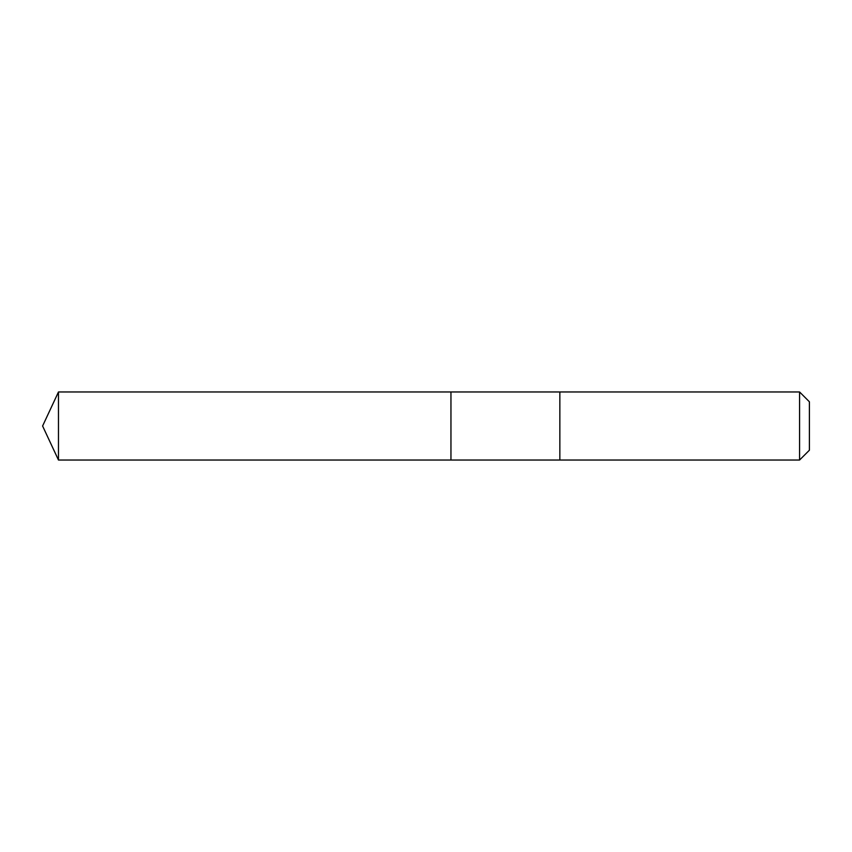<?xml version="1.0" encoding="UTF-8"?>
<svg xmlns="http://www.w3.org/2000/svg" width="852" height="852" viewBox="0 0 852 852"><rect width="100%" height="100%" fill="white"/><g stroke="black" fill="none" stroke-linecap="round" stroke-linejoin="round"><path stroke-width="1.28" d="M450.953 460.027L450.953 391.973L58.468 391.973L58.468 460.027L450.953 460.027L450.953 391.973L559.849 391.973L559.849 460.027L58.468 460.027L42.6 426L58.468 460.027M559.849 446.107L559.849 460.027L799.581 460.027L799.581 391.973L559.849 391.973L559.849 446.107M799.581 391.973L809.4 401.793L809.4 450.207L799.581 460.027M42.6 426L58.468 391.973"/></g></svg>
